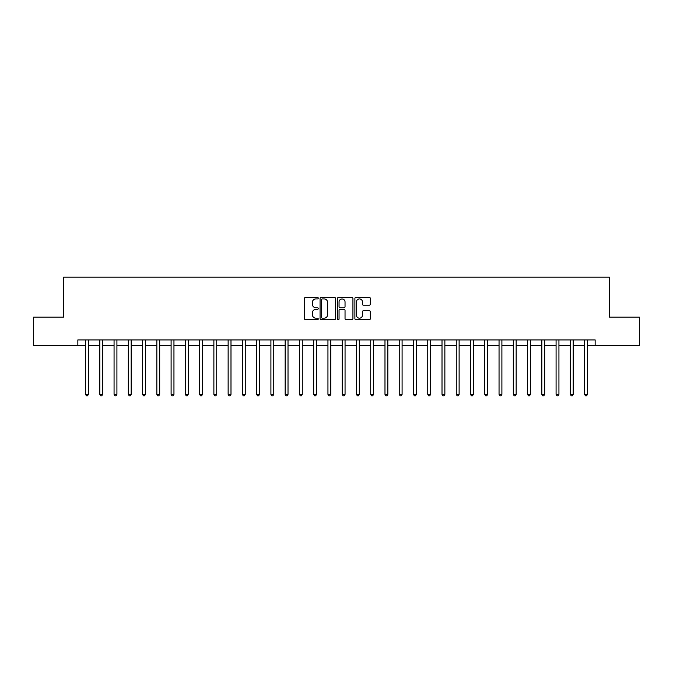 <?xml version="1.0" encoding="UTF-8"?>
<svg xmlns="http://www.w3.org/2000/svg" width="673" height="673" viewBox="0 0 673 673"><rect width="100%" height="100%" fill="white"/><g stroke="black" fill="none" stroke-linecap="round" stroke-linejoin="round"><path stroke-width="1.01" d="M318.253 298.139A0.782 0.782 0 0 0 317.463 297.357L305.567 297.357A1.119 1.119 0 0 0 304.448 298.476L304.448 318.632A1.119 1.119 0 0 0 305.567 319.751L317.463 319.751A0.782 0.782 0 0 0 318.253 318.968A0.782 0.782 0 0 0 317.463 318.186L315.923 318.186A3.584 3.584 0 0 1 312.348 314.602L312.348 312.92A3.584 3.584 0 0 1 315.923 309.336L317.463 309.336A0.782 0.782 0 0 0 318.253 308.554A0.782 0.782 0 0 0 317.463 307.771L315.923 307.771A3.584 3.584 0 0 1 312.348 304.188L312.348 302.505A3.584 3.584 0 0 1 315.923 298.921L317.463 298.921A0.782 0.782 0 0 0 318.253 298.139M369.225 305.248A1.119 1.119 0 0 0 370.343 304.129L370.343 298.476A1.119 1.119 0 0 0 369.225 297.357L356.009 297.357A1.119 1.119 0 0 0 354.89 298.476L354.89 318.632A1.119 1.119 0 0 0 356.009 319.751L369.225 319.751A1.119 1.119 0 0 0 370.343 318.632L370.343 311.801A1.119 1.119 0 0 0 369.225 310.682L363.571 310.682A1.119 1.119 0 0 0 362.444 311.801L362.444 315.191A2.995 2.995 0 0 1 359.449 318.186A2.995 2.995 0 0 1 356.454 315.191L356.454 301.916A2.995 2.995 0 0 1 359.449 298.921A2.995 2.995 0 0 1 362.444 301.916L362.444 304.129A1.119 1.119 0 0 0 363.571 305.248L369.225 305.248M77.849 345.628L33.65 345.628L33.65 317.109L63.59 317.109L63.59 277.183L609.41 277.183L609.41 317.109L639.35 317.109L639.35 345.628L595.151 345.628L595.151 339.924L77.849 339.924L77.849 345.628L85.547 345.628M335.524 298.476A1.119 1.119 0 0 0 334.397 297.357L321.189 297.357A1.119 1.119 0 0 0 320.07 298.476L320.07 318.632A1.119 1.119 0 0 0 321.189 319.751L334.397 319.751A1.119 1.119 0 0 0 335.524 318.632L335.524 298.476M338.603 297.357L351.811 297.357A1.119 1.119 0 0 1 352.93 298.476L352.93 318.632A1.119 1.119 0 0 1 351.811 319.751L346.158 319.751A1.119 1.119 0 0 1 345.039 318.632L345.039 310.455A1.119 1.119 0 0 0 343.92 309.336L340.168 309.336A1.119 1.119 0 0 0 339.049 310.455L339.049 318.968A0.782 0.782 0 0 1 338.267 319.751A0.782 0.782 0 0 1 337.476 318.968L337.476 298.476A1.119 1.119 0 0 1 338.603 297.357M88.399 345.628L99.806 345.628M102.658 345.628L114.065 345.628M116.917 345.628L128.324 345.628M131.176 345.628L142.583 345.628M145.435 345.628L156.843 345.628M159.694 345.628L171.102 345.628M173.954 345.628L185.361 345.628M188.213 345.628L199.62 345.628M202.472 345.628L213.879 345.628M216.731 345.628L228.139 345.628M230.99 345.628L242.398 345.628M245.25 345.628L256.649 345.628M259.5 345.628L270.908 345.628M273.76 345.628L285.167 345.628M288.019 345.628L299.426 345.628M302.278 345.628L313.685 345.628M316.537 345.628L327.944 345.628M330.796 345.628L342.204 345.628M345.056 345.628L356.463 345.628M359.315 345.628L370.722 345.628M373.574 345.628L384.981 345.628M387.833 345.628L399.24 345.628M402.092 345.628L413.5 345.628M416.351 345.628L427.75 345.628M430.602 345.628L442.01 345.628M444.861 345.628L456.269 345.628M459.121 345.628L470.528 345.628M473.38 345.628L484.787 345.628M487.639 345.628L499.046 345.628M501.898 345.628L513.306 345.628M516.157 345.628L527.565 345.628M530.417 345.628L541.824 345.628M544.676 345.628L556.083 345.628M558.935 345.628L570.342 345.628M573.194 345.628L584.601 345.628M587.453 345.628L595.151 345.628M322.417 298.921A0.782 0.782 0 0 0 321.635 299.712L321.635 317.395A0.782 0.782 0 0 0 322.417 318.186L324.041 318.186A3.584 3.584 0 0 0 327.625 314.602L327.625 302.505A3.584 3.584 0 0 0 324.041 298.921L322.417 298.921M345.039 301.975A2.995 2.995 0 0 0 342.044 298.98A2.995 2.995 0 0 0 339.049 301.975L339.049 306.652A1.119 1.119 0 0 0 340.168 307.771L343.92 307.771A1.119 1.119 0 0 0 345.039 306.652L345.039 301.975M88.542 339.924L88.483 340.067A1.144 1.144 0 0 0 88.399 340.496L88.399 394.336L85.547 394.336L85.547 340.496A1.144 1.144 0 0 0 85.471 340.067L85.412 339.924M88.399 394.336L87.549 395.817L86.405 395.817L85.547 394.336M102.801 339.924L102.742 340.067A1.144 1.144 86.3 0 0 102.658 340.496L102.658 394.336L99.806 394.336L99.806 340.496A1.144 1.144 86.3 0 0 99.73 340.067L99.671 339.924M102.658 394.336L101.808 395.817L100.664 395.817L99.806 394.336M117.06 339.924L117.001 340.067A1.144 1.144 86.3 0 0 116.917 340.496L116.917 394.336L114.065 394.336L114.065 340.496A1.144 1.144 86.3 0 0 113.989 340.067L113.93 339.924M116.917 394.336L116.067 395.817L114.923 395.817L114.065 394.336M131.319 339.924L131.26 340.067A1.144 1.144 86.3 0 0 131.176 340.496L131.176 394.336L128.324 394.336L128.324 340.496A1.144 1.144 86.3 0 0 128.24 340.067L128.19 339.924M131.176 394.336L130.326 395.817L129.182 395.817L128.324 394.336M145.578 339.924L145.519 340.067A1.144 1.144 86.3 0 0 145.435 340.496L145.435 394.336L142.583 394.336L142.583 340.496A1.144 1.144 86.3 0 0 142.499 340.067L142.44 339.924M145.435 394.336L144.577 395.817L143.442 395.817L142.583 394.336M159.838 339.924L159.779 340.067A1.144 1.144 86.3 0 0 159.694 340.496L159.694 394.336L156.843 394.336L156.843 340.496A1.144 1.144 86.3 0 0 156.759 340.067L156.7 339.924M159.694 394.336L158.836 395.817L157.701 395.817L156.843 394.336M174.097 339.924L174.038 340.067A1.144 1.144 86.3 0 0 173.954 340.496L173.954 394.336L171.102 394.336L171.102 340.496A1.144 1.144 86.3 0 0 171.018 340.067L170.959 339.924M173.954 394.336L173.096 395.817L171.96 395.817L171.102 394.336M188.356 339.924L188.297 340.067A1.144 1.144 86.3 0 0 188.213 340.496L188.213 394.336L185.361 394.336L185.361 340.496A1.144 1.144 86.3 0 0 185.277 340.067L185.218 339.924M188.213 394.336L187.355 395.817L186.219 395.817L185.361 394.336M202.615 339.924L202.556 340.067A1.144 1.144 86.3 0 0 202.472 340.496L202.472 394.336L199.62 394.336L199.62 340.496A1.144 1.144 86.3 0 0 199.536 340.067L199.477 339.924M202.472 394.336L201.614 395.817L200.478 395.817L199.62 394.336M216.866 339.924L216.815 340.067A1.144 1.144 86.3 0 0 216.731 340.496L216.731 394.336L213.879 394.336L213.879 340.496A1.144 1.144 86.3 0 0 213.795 340.067L213.736 339.924M216.731 394.336L215.873 395.817L214.729 395.817L213.879 394.336M231.125 339.924L231.066 340.067A1.144 1.144 86.3 0 0 230.99 340.496L230.99 394.336L228.139 394.336L228.139 340.496A1.144 1.144 86.3 0 0 228.054 340.067L227.996 339.924M230.99 394.336L230.132 395.817L228.988 395.817L228.139 394.336M245.384 339.924L245.325 340.067A1.144 1.144 86.3 0 0 245.25 340.496L245.25 394.336L242.398 394.336L242.398 340.496A1.144 1.144 86.3 0 0 242.314 340.067L242.255 339.924M245.25 394.336L244.392 395.817L243.247 395.817L242.398 394.336M259.643 339.924L259.585 340.067A1.144 1.144 86.3 0 0 259.5 340.496L259.5 394.336L256.649 394.336L256.649 340.496A1.144 1.144 86.3 0 0 256.573 340.067L256.514 339.924M259.5 394.336L258.651 395.817L257.507 395.817L256.649 394.336M273.903 339.924L273.844 340.067A1.144 1.144 86.3 0 0 273.76 340.496L273.76 394.336L270.908 394.336L270.908 340.496A1.144 1.144 86.3 0 0 270.832 340.067L270.773 339.924M273.76 394.336L272.91 395.817L271.766 395.817L270.908 394.336M288.162 339.924L288.103 340.067A1.144 1.144 86.3 0 0 288.019 340.496L288.019 394.336L285.167 394.336L285.167 340.496A1.144 1.144 86.3 0 0 285.091 340.067L285.032 339.924M288.019 394.336L287.169 395.817L286.025 395.817L285.167 394.336M302.421 339.924L302.362 340.067A1.144 1.144 86.3 0 0 302.278 340.496L302.278 394.336L299.426 394.336L299.426 340.496A1.144 1.144 86.3 0 0 299.342 340.067L299.292 339.924M302.278 394.336L301.428 395.817L300.284 395.817L299.426 394.336M316.68 339.924L316.621 340.067A1.144 1.144 86.3 0 0 316.537 340.496L316.537 394.336L313.685 394.336L313.685 340.496A1.144 1.144 86.3 0 0 313.601 340.067L313.542 339.924M316.537 394.336L315.679 395.817L314.543 395.817L313.685 394.336M330.939 339.924L330.88 340.067A1.144 1.144 86.3 0 0 330.796 340.496L330.796 394.336L327.944 394.336L327.944 340.496A1.144 1.144 86.3 0 0 327.86 340.067L327.801 339.924M330.796 394.336L329.938 395.817L328.803 395.817L327.944 394.336M345.199 339.924L345.14 340.067A1.144 1.144 86.3 0 0 345.056 340.496L345.056 394.336L342.204 394.336L342.204 340.496A1.144 1.144 86.3 0 0 342.12 340.067L342.061 339.924M345.056 394.336L344.197 395.817L343.062 395.817L342.204 394.336M359.458 339.924L359.399 340.067A1.144 1.144 86.3 0 0 359.315 340.496L359.315 394.336L356.463 394.336L356.463 340.496A1.144 1.144 86.3 0 0 356.379 340.067L356.32 339.924M359.315 394.336L358.457 395.817L357.321 395.817L356.463 394.336M373.708 339.924L373.658 340.067A1.144 1.144 86.3 0 0 373.574 340.496L373.574 394.336L370.722 394.336L370.722 340.496A1.144 1.144 86.3 0 0 370.638 340.067L370.579 339.924M373.574 394.336L372.716 395.817L371.572 395.817L370.722 394.336M387.968 339.924L387.909 340.067A1.144 1.144 86.3 0 0 387.833 340.496L387.833 394.336L384.981 394.336L384.981 340.496A1.144 1.144 86.3 0 0 384.897 340.067L384.838 339.924M387.833 394.336L386.975 395.817L385.831 395.817L384.981 394.336M402.227 339.924L402.168 340.067A1.144 1.144 86.3 0 0 402.092 340.496L402.092 394.336L399.24 394.336L399.24 340.496A1.144 1.144 86.3 0 0 399.156 340.067L399.097 339.924M402.092 394.336L401.234 395.817L400.09 395.817L399.24 394.336M416.486 339.924L416.427 340.067A1.144 1.144 86.3 0 0 416.351 340.496L416.351 394.336L413.5 394.336L413.5 340.496A1.144 1.144 86.3 0 0 413.415 340.067L413.357 339.924M416.351 394.336L415.493 395.817L414.349 395.817L413.5 394.336M430.745 339.924L430.686 340.067A1.144 1.144 86.3 0 0 430.602 340.496L430.602 394.336L427.75 394.336L427.75 340.496A1.144 1.144 86.3 0 0 427.675 340.067L427.616 339.924M430.602 394.336L429.753 395.817L428.608 395.817L427.75 394.336M445.004 339.924L444.946 340.067A1.144 1.144 86.3 0 0 444.861 340.496L444.861 394.336L442.01 394.336L442.01 340.496A1.144 1.144 86.3 0 0 441.934 340.067L441.875 339.924M444.861 394.336L444.012 395.817L442.868 395.817L442.01 394.336M459.264 339.924L459.205 340.067A1.144 1.144 86.3 0 0 459.121 340.496L459.121 394.336L456.269 394.336L456.269 340.496A1.144 1.144 86.3 0 0 456.185 340.067L456.134 339.924M459.121 394.336L458.271 395.817L457.127 395.817L456.269 394.336M473.523 339.924L473.464 340.067A1.144 1.144 86.3 0 0 473.38 340.496L473.38 394.336L470.528 394.336L470.528 340.496A1.144 1.144 86.3 0 0 470.444 340.067L470.385 339.924M473.38 394.336L472.522 395.817L471.386 395.817L470.528 394.336M487.782 339.924L487.723 340.067A1.144 1.144 86.3 0 0 487.639 340.496L487.639 394.336L484.787 394.336L484.787 340.496A1.144 1.144 86.3 0 0 484.703 340.067L484.644 339.924M487.639 394.336L486.781 395.817L485.645 395.817L484.787 394.336M502.041 339.924L501.982 340.067A1.144 1.144 86.3 0 0 501.898 340.496L501.898 394.336L499.046 394.336L499.046 340.496A1.144 1.144 86.3 0 0 498.962 340.067L498.903 339.924M501.898 394.336L501.04 395.817L499.904 395.817L499.046 394.336M516.3 339.924L516.241 340.067A1.144 1.144 86.3 0 0 516.157 340.496L516.157 394.336L513.306 394.336L513.306 340.496A1.144 1.144 86.3 0 0 513.221 340.067L513.163 339.924M516.157 394.336L515.299 395.817L514.164 395.817L513.306 394.336M530.56 339.924L530.501 340.067A1.144 1.144 86.3 0 0 530.417 340.496L530.417 394.336L527.565 394.336L527.565 340.496A1.144 1.144 86.3 0 0 527.481 340.067L527.422 339.924M530.417 394.336L529.558 395.817L528.423 395.817L527.565 394.336M544.81 339.924L544.76 340.067A1.144 1.144 86.3 0 0 544.676 340.496L544.676 394.336L541.824 394.336L541.824 340.496A1.144 1.144 86.3 0 0 541.74 340.067L541.681 339.924M544.676 394.336L543.818 395.817L542.674 395.817L541.824 394.336M559.07 339.924L559.011 340.067A1.144 1.144 86.3 0 0 558.935 340.496L558.935 394.336L556.083 394.336L556.083 340.496A1.144 1.144 86.3 0 0 555.999 340.067L555.94 339.924M558.935 394.336L558.077 395.817L556.933 395.817L556.083 394.336M573.329 339.924L573.27 340.067A1.144 1.144 86.3 0 0 573.194 340.496L573.194 394.336L570.342 394.336L570.342 340.496A1.144 1.144 86.3 0 0 570.258 340.067L570.199 339.924M573.194 394.336L572.336 395.817L571.192 395.817L570.342 394.336M587.588 339.924L587.529 340.067A1.144 1.144 86.3 0 0 587.453 340.496L587.453 394.336L584.601 394.336L584.601 340.496A1.144 1.144 86.3 0 0 584.517 340.067L584.458 339.924M587.453 394.336L586.595 395.817L585.451 395.817L584.601 394.336"/></g></svg>
